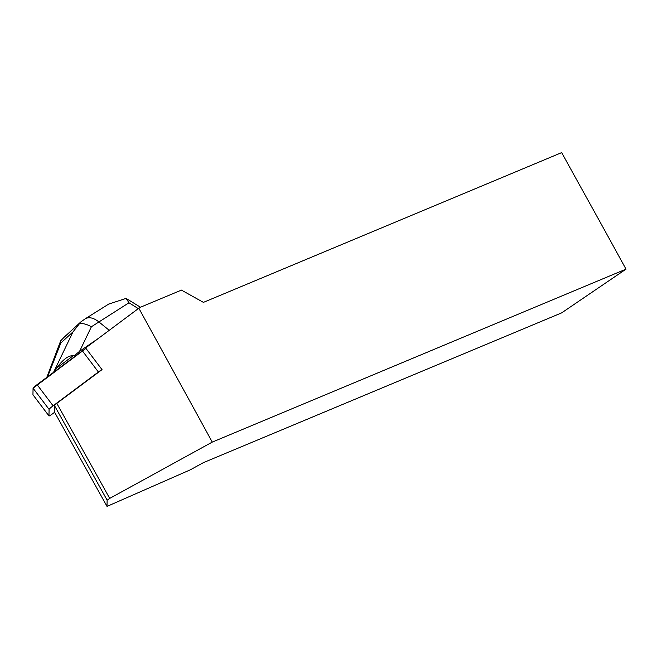 <?xml version="1.0" encoding="UTF-8"?>
<svg xmlns="http://www.w3.org/2000/svg" width="659" height="659" viewBox="0 0 659 659"><rect width="100%" height="100%" fill="white"/><g stroke="black" fill="none" stroke-linecap="round" stroke-linejoin="round"><path stroke-width="0.99" d="M626.05 269.119L212.272 442.098L138.835 308.214L140.433 307.242L181.431 290.108L203.417 302.374L561.699 152.6L626.05 269.119L561.625 312.885L203.351 462.659L190.311 469.818L107.013 506.4L107.129 500.165L109.707 498.41L56.814 403.374L102.021 369.625A5 0.453 142.9 0 0 98.38 371.997L53.099 405.812A5 0.453 142.9 0 0 49.087 409.379L48.972 415.92A5 0.453 142.9 0 0 48.98 415.953A5 0.453 142.9 0 0 52.959 413.514L54.623 412.27M32.991 394.799A5 0.453 -37.1 0 1 32.958 394.782A5 0.453 -37.1 0 1 32.95 394.749L33.065 388.2A5 0.453 -37.1 0 1 37.069 384.642L82.359 350.827A5 0.453 -37.1 0 1 85.991 348.446M138.835 308.214L85.612 347.952L102.021 369.625M107.013 506.4L54.326 411.727L54.433 405.491L107.129 500.165M109.707 498.41L212.272 442.098M56.814 403.374L54.433 405.491M73.141 355.786L56.6 368.134C63 359.419 68.52 355.3 73.141 355.786L74.467 355.531L79.599 351.296L98.512 338.322M74.467 355.531L75.044 356.288M60.562 341.131L46.781 377.393M60.57 341.115L60.809 343.042L73.009 331.864L53.56 372.327L56.6 368.134M73.009 331.864L80.917 321.856L85.258 318.775C88.99 316.74 93.471 317.737 98.693 321.757L109.237 330.316M140.482 307.226L126.067 298.387L108.611 304.137M79.368 323.676C82.82 323.182 86.831 324.212 91.387 326.765L128.983 302.769L126.067 298.387M64.31 337.07L60.71 340.761M48.972 415.92L32.95 394.749L33.065 388.209L85.678 348.603M49.087 409.379L33.065 388.2M98.38 371.997L82.359 350.827M37.069 384.642L53.099 405.812M128.983 302.769L138.283 308.626M79.599 351.296L91.387 326.765M47.613 376.775L60.809 343.042M48.98 415.953L32.958 394.782M109.155 303.799L85.258 318.775M80.884 321.88L64.17 337.194"/></g></svg>
